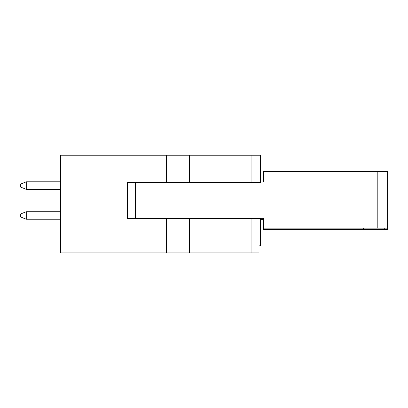 <?xml version="1.0" encoding="UTF-8"?>
<svg xmlns="http://www.w3.org/2000/svg" width="408" height="408" viewBox="0 0 408 408"><rect width="100%" height="100%" fill="white"/><g stroke="black" fill="none" stroke-linecap="round" stroke-linejoin="round"><path stroke-width="0.61" d="M260.523 181.402L260.523 155.208L60.42 155.208L60.42 252.909L259.014 252.909L259.014 245.846L260.523 245.846L260.523 218.479L251.063 218.479L251.063 252.909M166.474 155.208L166.474 182.575L127.515 182.575L127.515 218.479L251.063 218.479M251.063 155.208L251.063 182.575L260.523 182.575M251.063 182.575L166.474 182.575M181.682 155.208L212.262 155.208M135.349 182.575L135.349 218.362L263.451 218.362L263.451 229.424L384.734 229.424L384.734 228.128M263.451 172.926L263.451 181.402L263.451 171.63L377.211 171.63L377.211 228.128L263.451 228.128M135.349 218.362L127.515 218.362M377.211 171.63L387.6 171.63L387.6 228.128L377.211 228.128M363.63 228.128L363.63 229.424M263.451 219.657L260.523 219.657M387.6 228.128L387.6 229.424L384.734 229.424M60.42 219.244L26.285 219.244L26.285 211.711L60.42 211.711M26.285 219.244L20.4 216.888L20.4 214.062L26.285 211.711M205.056 218.362L204.76 218.479M60.42 189.348L26.285 189.348L26.285 181.81L60.42 181.81M26.285 189.348L20.4 186.992L20.4 184.166L26.285 181.81M189.557 218.479L189.557 252.909M166.474 218.479L166.474 252.909M189.557 155.208L189.557 182.575"/></g></svg>
